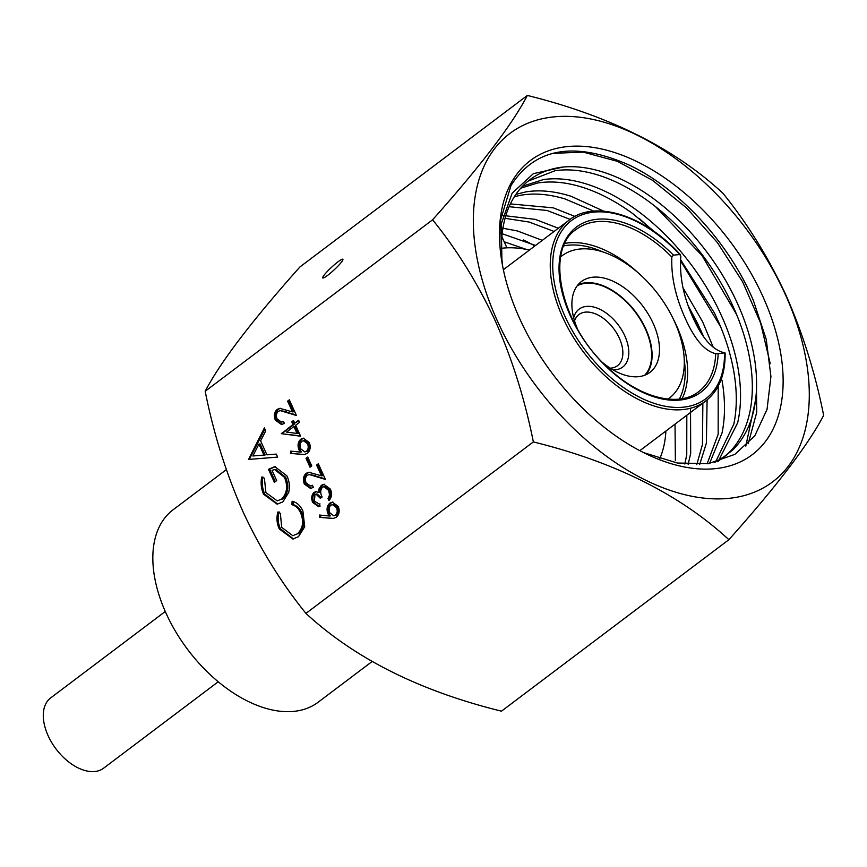<?xml version="1.0" encoding="UTF-8"?>
<svg xmlns="http://www.w3.org/2000/svg" width="867" height="867" viewBox="0 0 867 867"><rect width="100%" height="100%" fill="white"/><g stroke="black" fill="none" stroke-linecap="round" stroke-linejoin="round"><path stroke-width="1.3" d="M337.935 261.877A13.731 1.821 -42.8 0 0 327.238 271.534A13.731 1.821 -42.8 0 0 322.741 277.928A13.731 1.821 -42.8 0 0 327.693 275.316A13.731 1.821 -42.8 0 0 338.39 265.66A13.731 1.821 -42.8 0 0 342.877 259.266A13.731 1.821 -42.8 0 0 337.935 261.877M243.031 511.801C226.124 473.447 213.51 433.272 205.186 391.277C220.229 362.352 251.82 320.909 299.949 266.928L527.364 95.446C512.321 124.371 480.73 165.825 432.6 219.795C456.909 249.729 477.88 283.596 495.512 321.397C512.267 359.252 524.882 399.427 533.357 441.921L305.943 613.403C281.374 583.047 260.403 549.179 243.031 511.801M785.296 294.444A218.202 131.145 53 0 0 554.75 116.796A218.202 131.145 53 0 0 497.322 320.801A218.202 131.145 53 0 0 727.868 498.449A218.202 131.145 53 0 0 785.296 294.444M533.357 441.921C614.844 462.013 680.021 494.602 728.887 539.697C776.865 485.932 808.456 444.478 823.65 415.347C815.175 372.853 802.56 332.679 785.805 294.834C768.173 257.033 747.202 223.166 722.894 193.222C674.342 148.29 609.165 115.701 527.364 95.446M501.809 261.444L500.627 219.785L510.977 185.603C534.69 148.214 573.618 141.158 627.773 164.427C678.005 187.413 728.779 242.099 753.358 300.47L766.244 339.409L770.926 376.516L767.035 409.387L754.778 435.852L734.891 454.341L708.534 463.617L677.42 463.032L643.639 452.639M519.734 318.753A184.238 110.738 53 0 0 647.942 454.731A184.238 110.738 53 0 0 762.884 296.503A184.238 110.738 53 0 0 591.37 147.141A184.238 110.738 53 0 0 501.7 260.794A184.238 110.738 53 0 0 519.734 318.753M675.025 424.136L675.371 460.594M686.816 415.25L686.751 454.622L684.854 464.051M690.533 408.227L690.685 453.354L688.17 464.333M702.855 403.155L702.476 444.468L696.786 464.582M707.104 399.904L706.377 443.178L699.691 464.484M718.19 386.173L718.169 434.291L707.114 463.823M688.463 306.419L697.285 322.773L703.701 336.754M683.044 287.833L702.682 321.906L713.27 347.32M722.005 380.288C725.321 399.492 725.332 417.06 722.038 432.98L709.542 463.466M680.497 259.569L714.473 313.02L719.025 322.99C726.069 339.376 730.989 355.503 733.785 371.401C737.113 390.605 737.123 408.173 733.829 424.093L715.568 461.981M522.573 186.199L543.457 179.567C557.47 177.594 572.751 179.371 589.3 184.92C605.87 190.556 622.441 199.54 639.012 211.895C655.56 224.315 670.852 239.194 684.887 256.524C698.878 273.896 710.528 292.439 719.848 312.153L723.284 319.782C730.664 336.97 735.715 353.866 738.424 370.469C741.48 389.597 741.231 407.024 737.665 422.76L719.187 459.467M528.079 181.138L555.238 170.669C569.261 168.697 584.542 170.485 601.091 176.023C617.651 181.658 634.221 190.653 650.792 203.008C667.352 215.428 682.643 230.308 696.678 247.626C710.658 264.999 722.309 283.542 731.629 303.266L735.075 310.895C742.455 328.084 747.506 344.979 750.215 361.582C753.271 380.711 753.022 398.137 749.456 413.873C745.804 429.544 739.096 442.354 729.32 452.325L724.313 456.876M502.708 266.472A169.206 101.699 53 0 1 529.835 179.762A169.206 101.699 53 0 1 563.301 167.017C576.902 165.803 591.576 167.96 607.312 173.498C623.926 179.436 640.496 188.692 657.013 201.285C673.518 213.954 688.701 229.018 702.584 246.499C716.424 264.012 727.879 282.653 736.972 302.399L739.323 307.687C747.051 325.678 752.22 343.332 754.821 360.639C757.606 379.681 757.097 396.978 753.26 412.519C749.348 427.995 742.401 440.588 732.398 450.276L717.627 461.688M726.448 455.338L714.527 462.479M499.923 227.663L517.317 230.925L542.308 240.343M499.717 232.876L535.524 245.459M501.267 215.244L535.307 219.373L558.348 228.249M505.06 218.321L529.108 222.039L554.089 231.456M510.381 203.908L553.298 207.852L574.929 216.414M509.102 206.704L547.099 210.486L570.15 219.373M515.941 194.327L525.76 191.921C539.621 189.635 554.804 191.119 571.299 196.365L603.746 211.169M514.359 196.711L519.864 195.422C533.584 192.832 548.648 194.013 565.089 198.966L593.743 211.125M520.709 188.215L537.54 183.024C551.412 180.748 566.595 182.233 583.079 187.478C599.596 192.81 616.166 201.534 632.78 213.64L655.159 232.258M560.721 256.827A89.128 53.57 -127 0 1 562.022 255.787A89.128 53.57 -127 0 1 674.504 321.57A89.128 53.57 -127 0 1 669.357 398.116A89.128 53.57 -127 0 1 668.002 399.08M578.061 284.734A56.886 34.192 -127 0 1 645.839 329.081A56.886 34.192 -127 0 1 645.937 374.739M577.595 329.157A56.886 34.192 -127 0 1 581.432 281.526A56.886 34.192 -127 0 1 653.23 323.51A56.886 34.192 -127 0 1 649.936 372.377A56.886 34.192 -127 0 1 603.107 362.97M610.227 368.182A32.025 19.247 53 0 0 617.488 365.701A32.025 19.247 53 0 0 619.341 338.195A32.025 19.247 53 0 0 578.928 314.558A32.025 19.247 53 0 0 574.539 320.855M165.272 611.495L50.665 697.924A43.989 26.443 53 0 0 48.118 735.704A43.989 26.443 53 0 0 103.639 768.173L218.246 681.755M725.126 352.999C725.386 374.663 718.916 390.67 705.727 400.988A113.328 68.114 -127 0 1 562.716 317.355A113.328 68.114 -127 0 1 569.261 220.023C594.881 199.399 644.69 215.092 680.541 254.833L679.782 254.551L680.855 256.209C679.284 276.053 683.391 296.666 693.177 318.059C702.454 338.694 712.967 350.29 724.704 352.847L718.158 353.714A103.379 62.131 -127 0 1 624.793 381.979A103.379 62.131 -127 0 1 562.9 245.534A103.379 62.131 -127 0 1 673.442 255.126L679.782 254.551A111.561 67.052 53 0 0 557.329 239.39A111.561 67.052 53 0 0 625.031 388.611A111.561 67.052 53 0 0 724.509 353.14L724.704 352.847M685.461 318.763C675.556 297.164 671.025 276.584 671.849 257.033A101.623 61.08 53 0 0 576.306 229.365C544.552 249.523 560.526 325.439 608.168 367.944C639.738 398.246 678.969 407.663 698.672 391.646A101.623 61.08 53 0 0 715.687 353.682C704.838 351.135 694.76 339.496 685.461 318.763M577.238 285.763A56.312 33.846 -127 0 1 645.449 329.124A56.312 33.846 -127 0 1 644.701 375.248M573.683 317.766A36.251 21.783 -127 0 1 596.463 307.861A36.251 21.783 -127 0 1 624.825 335.908A36.251 21.783 -127 0 1 612.958 369.862M665.899 431.018A139.197 83.655 -127 0 1 659.754 458.73M372.106 661.532L318.135 702.237A120.491 72.416 -127 0 1 166.085 613.316A120.491 72.416 -127 0 1 173.042 509.829L226.33 469.654M501.44 248.298A139.197 83.655 -127 0 1 529.434 250.054M715.687 353.682L718.158 353.714M673.442 255.126L671.849 257.033M526.182 249.36L504.193 241.795M563.301 167.017L533.368 173.649L512.115 193.211L501.289 223.838L501.939 262.224M307.319 453.387L304.122 454.568L290.445 453.398L290.629 451.122L300.21 452.086L298.963 449.821C297.327 445.421 297.955 441.877 300.838 439.201L303.331 438.182L309.27 442.528C310.939 447.025 310.288 450.645 307.319 453.387M277.635 457.104L248.547 459.445L264.381 427.908L265.746 430.91L260.609 440.891L266.938 454.839L276.259 454.091L277.635 457.104M432.6 219.795L205.186 391.277M298.486 536.695L292.873 539.003L279.304 528.946C276.768 523.419 276.302 517.762 277.906 511.974L280.355 513.372L281.688 527.374L292.775 535.698L297.392 533.823C302.984 528.437 304.057 521.446 300.6 512.852C298.562 508.441 295.647 505.721 291.876 504.681L292.114 501.256C296.807 502.307 300.394 505.58 302.897 511.097L304.729 526.757L298.486 536.695M282.859 501.885L277.147 504.171L263.557 494.223C261.173 488.739 260.544 483.027 261.693 477.067L264.402 478.205L265.898 492.575L277.245 500.877L281.515 499.186C287.064 493.431 288.061 486.159 284.506 477.359L274.622 469.556L272.032 470.326L276.692 480.589L274.384 482.323L268.477 469.307L274.806 466.619L286.912 475.864C289.405 481.174 290.012 486.68 288.711 492.402L282.859 501.885M336.309 517.306L333.123 518.499L319.435 517.328L319.63 515.041L329.2 516.006L327.954 513.741C326.328 509.341 326.946 505.808 329.839 503.131L332.332 502.101L338.271 506.447C339.929 510.956 339.279 514.575 336.309 517.306M314.949 494.504L314.418 501.137L319.197 504.009L320.129 506.079L318.417 506.501L312.694 502.47C311.069 498.438 311.502 495.09 314.017 492.423L315.935 491.632L318.709 492.51L319.002 488.923L321.375 485.282L323.868 484.295L330.435 489.172C332.224 493.626 331.725 497.441 328.961 500.617L328.019 498.547L329.525 494.981L328.691 490.44L323.965 486.636L322.459 487.243C320.291 490.028 320.172 493.29 322.123 497.04L320.389 498.341L315.956 494.092L314.949 494.504M320.031 503.933L319.197 504.009M307.265 475.268C305.292 477.24 304.913 479.776 306.116 482.854L310.44 486.008L312.434 485.271L313.377 487.341L310.538 488.468L304.35 484.057C302.648 479.624 303.255 476.037 306.192 473.306L308.771 472.266L321.473 475.799L316.596 465.059L318.319 463.758L325.439 479.44L309.172 474.52L307.265 475.268M307.742 457.039L311.773 465.915L310.039 467.215L306.018 458.34L307.742 457.039M295.647 425.253L300.611 436.199L281.504 433.695L292.97 424.483L291.767 421.817L293.49 420.517L294.704 423.183L298.595 420.246L299.527 422.327L295.647 425.253M278.264 411.348C276.302 413.321 275.912 415.846 277.126 418.934L281.439 422.077L283.433 421.351L284.376 423.421L281.537 424.548L275.348 420.127C273.647 415.694 274.265 412.118 277.191 409.376L279.781 408.346L292.472 411.879L287.595 401.128L289.329 399.828L296.438 415.521L280.171 410.6L278.264 411.348M728.887 539.697L501.473 711.178C419.986 691.086 354.809 658.497 305.943 613.403M293.447 538.938L280.464 528.837L279.304 528.946M280.464 528.837C277.928 523.31 277.462 517.653 279.066 511.866M292.775 535.698L297.392 533.823M298.551 533.714C304.144 528.328 305.217 521.349 301.759 512.755L300.6 512.852M301.759 512.755C299.722 508.344 296.807 505.613 293.035 504.583L291.876 504.681M293.035 504.583L293.252 501.527M277.733 504.106L264.717 494.114L263.557 494.223M264.717 494.114C262.333 488.63 261.704 482.919 262.853 476.958M277.245 500.877L281.515 499.186M282.675 499.078C288.223 493.323 289.22 486.051 285.666 477.251L284.506 477.359M285.666 477.251L275.782 469.459L274.622 469.556M275.283 481.64L269.637 469.199L268.477 469.307M269.637 469.199L275.392 466.587M277.624 457.093L248.547 459.445M249.707 459.337L248.374 459.044M249.533 458.936L264.901 429.046M263.958 455.077L265.118 454.969L260.133 443.969L258.973 444.077L252.85 455.977L263.958 455.077L258.973 444.077M333.654 518.423L319.435 517.328M320.606 517.22L320.768 515.161M327.954 513.741L329.113 513.632L330.36 515.908L329.2 516.006M329.113 513.632C327.488 509.232 328.116 505.699 330.999 503.023L329.839 503.131M330.999 503.023L332.928 502.091M333.838 515.854L336.602 515.085C338.52 513.112 338.878 510.587 337.653 507.542L333.502 504.431L330.869 505.136C328.929 507.184 328.604 509.763 329.883 512.874L333.838 515.854L335.431 515.193C337.361 513.221 337.718 510.696 336.494 507.639L332.332 504.529M337.653 507.542L336.494 507.639M336.602 515.085L335.431 515.193M319.013 506.404L313.854 502.361L312.694 502.47M313.854 502.361C312.228 498.33 312.662 494.981 315.176 492.315L314.017 492.423M315.176 492.315L316.509 491.632M319.002 488.923L320.172 488.815L319.869 492.402L318.709 492.51M320.172 488.815L322.535 485.184L321.375 485.282M322.535 485.184L324.464 484.285M329.731 499.641L329.178 498.438L328.019 498.547M329.178 498.438L330.685 494.873L329.525 494.981M330.685 494.873L329.85 490.332L328.691 490.44M329.85 490.332L325.125 486.539L323.965 486.636M321.278 497.669L317.116 493.995L315.956 494.092M310.44 486.008L312.608 485.661M311.123 488.381L305.509 483.949L304.35 484.057M305.509 483.949C303.808 479.516 304.415 475.929 307.352 473.198L306.192 473.306M307.352 473.198L309.367 472.244M316.596 465.059L317.755 464.95L322.632 475.69L321.473 475.799M317.755 464.95L318.579 464.333M325.179 478.855L314.407 475.745M315.566 475.636L309.172 474.52M310.939 466.544L307.178 458.231L306.018 458.34M307.178 458.231L308.002 457.613M304.653 454.503L290.445 453.398M291.605 453.3L291.778 451.23M298.963 449.821L300.123 449.713L301.369 451.978L300.21 452.086M300.123 449.713C298.486 445.313 299.115 441.78 302.009 439.103L300.838 439.201M302.009 439.103L303.927 438.16M304.837 451.924L307.601 451.165C309.53 449.182 309.877 446.668 308.663 443.611L304.501 440.501L301.879 441.205C299.939 443.254 299.603 445.833 300.882 448.943L304.837 451.924L306.441 451.273C308.37 449.29 308.717 446.776 307.492 443.72L303.342 440.609M308.663 443.611L307.492 443.72M307.601 451.165L306.441 451.273M300.481 435.928L281.504 433.695M282.664 433.598L281.309 433.283M282.479 433.175L294.141 424.375L292.97 424.483M294.141 424.375L292.927 421.72L291.767 421.817M292.927 421.72L293.75 421.091M298.844 420.82L294.704 423.183M297.034 433.435L298.194 433.327L295.073 426.445L293.913 426.553L286.598 432.069L297.034 433.435L293.913 426.553M281.439 422.077L283.607 421.73M282.122 424.451L276.508 420.018L275.348 420.127M276.508 420.018C274.806 415.586 275.424 412.009 278.35 409.267L277.191 409.376M278.35 409.267L280.366 408.324M287.595 401.128L288.765 401.031L293.631 411.771L292.472 411.879M288.765 401.031L289.589 400.402M296.178 414.935L285.406 411.825M286.565 411.717L280.171 410.6M756.338 375.378L756.728 412.302L748.221 443.731M552.615 153.361L583.231 152.126L617.315 161.305L652.58 180.347L686.697 208.037L717.377 242.565L742.586 281.753L760.608 323.033L770.254 363.761M655.571 206.682L702.075 255.646L736.603 314.526M755.634 399.622L745.826 446.093M639.521 218.766L653.176 230.85M680.432 260.523L720.564 326.653M689.471 309.151L703.571 336.58M523.581 239.986L534.993 245.86M565.002 243.356A101.623 61.08 -127 0 1 639.651 274.167M673.041 318.46A101.623 61.08 -127 0 1 676.477 325.537A101.623 61.08 -127 0 1 682.112 398.668M563.875 245.881A99.868 60.018 -127 0 1 602.955 251.983M684.258 359.848A99.868 60.018 -127 0 1 679.381 399.058M331.411 518.314L330.251 518.423M302.42 454.395L301.25 454.492M562.022 255.787L560.732 256.762M705.727 400.988L639.835 450.677M569.261 220.023L503.369 269.713M501.885 236.702L506.935 247.832M669.357 398.116L668.067 399.091"/></g></svg>
